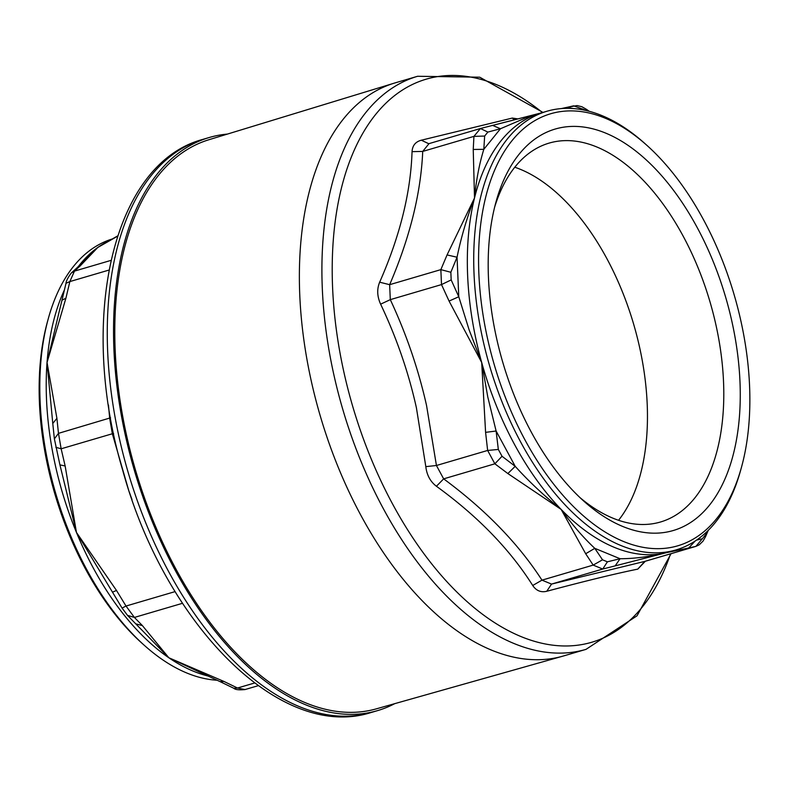 <?xml version="1.0" encoding="UTF-8"?>
<svg xmlns="http://www.w3.org/2000/svg" width="789" height="789" viewBox="0 0 789 789"><rect width="100%" height="100%" fill="white"/><g stroke="black" fill="none" stroke-linecap="round" stroke-linejoin="round"><path stroke-width="1.18" d="M112.334 238.959A228.642 126.861 73.6 0 0 48.336 318.5L47.527 321.429A225.181 124.938 73.6 0 0 39.45 403.228A225.181 124.938 73.6 0 0 142.138 643.39L144.407 645.412A228.642 126.861 73.6 0 0 186.934 673.056A228.642 126.861 73.6 0 0 217.31 680.246M48.336 318.5A228.642 126.861 73.6 0 0 40.131 401.552A228.642 126.861 73.6 0 0 144.407 645.412M220.032 681.597L233.781 688.264L237.509 688.018L224.007 681.469L220.032 681.597L168.836 657.76L140.304 628.458M77.204 267.629L71.257 273.043L74.472 271.11L80.153 265.942L77.194 267.629L97.826 247.44L105.943 242.598M52.774 423.476L54.382 438.881L58.475 433.348L56.907 418.338L52.774 423.476L47.044 362.486L58.711 313.667M122.157 608.033L126.013 606.041L134.406 617.432L127.502 615.361L122.108 608.122L76.454 532.447L60.023 465.214M140.984 629.208L127.483 615.341M135.826 623.872L142.395 625.598L134.406 617.432L182.496 603.299M254.561 683.008L237.509 688.018L244.994 689.566C238.929 690.138 235.191 689.704 233.781 688.264M110.973 260.39L74.472 271.11L69.856 281.574L66 283.29C66.148 281.022 67.903 277.6 71.257 273.033M58.494 314.456L61.986 300.224L65.911 298.203L69.856 281.574L108.981 270.075M110.568 417.805L58.475 433.348L61.148 448.793L55.861 447.314M175.128 591.602L126.013 606.041L116.496 590.458L112.452 592.174M208.572 676.134A228.642 126.861 -106.4 0 1 193.325 671.173A228.642 126.861 -106.4 0 1 168.836 657.76A228.642 126.861 -106.4 0 1 76.454 532.447L65.152 465.993L59.944 464.879L60.871 468.794M108.458 404.974L109.681 418.298L112.354 433.753L113.646 433.703M227.36 134.091A298.656 165.71 73.6 0 0 209.253 137.503A298.656 165.71 73.6 0 0 120.441 410.172A298.656 165.71 73.6 0 0 305.718 704.814A298.656 165.71 73.6 0 0 377.665 710.583A298.656 165.71 73.6 0 0 394.737 703.65M618.537 520.286A197.467 109.563 73.6 0 0 633.616 324.082A197.467 109.563 73.6 0 0 514.783 167.229M580.004 497.622A197.467 109.563 73.6 0 0 660.492 522.002A197.467 109.563 73.6 0 0 668.825 518.876A197.467 109.563 73.6 0 0 707.595 294.001A197.467 109.563 73.6 0 0 549.144 143.095A197.467 109.563 73.6 0 0 494.644 207.142M488.47 278.034A209.243 116.101 -106.4 0 1 495.975 202.023A209.243 116.101 -106.4 0 1 653.479 166.903A209.243 116.101 -106.4 0 1 735.358 445.529A209.243 116.101 -106.4 0 1 583.89 501.202A209.243 116.101 -106.4 0 1 488.47 278.034M749.55 385.476A225.181 124.938 -106.4 0 1 741.473 467.275A225.181 124.938 -106.4 0 1 571.966 505.068A225.181 124.938 -106.4 0 1 483.854 205.229A225.181 124.938 -106.4 0 1 646.862 145.314A225.181 124.938 -106.4 0 1 749.55 385.476M741.473 467.275L740.664 470.195A228.642 126.861 -106.4 0 1 675.917 549.963A228.642 126.861 -106.4 0 1 474.041 274.049A228.642 126.861 -106.4 0 1 546.994 111.229A228.642 126.861 -106.4 0 1 644.593 143.282L646.862 145.314M644.781 561.383L637.778 569.125C616.544 573.406 586.207 580.783 546.777 591.267L551.531 584.087L602.737 569.037L593.18 565.102L602.52 559.805L607.402 561.817L602.737 569.037L615.173 565.871L620.065 558.73C634.524 558.701 649.939 556.689 666.311 552.704L674.398 550.406M702.368 538.719L705.583 534.735L705.524 536.698L702.999 541.155L699.232 544.814L695.888 546.373L702.368 538.719L696.49 540.14M706.954 531.618L705.583 534.735M607.402 561.817L620.065 558.73L594.798 548.335L585.685 553.74L593.18 565.102L541.974 580.152L532.723 585.487C509.911 549.381 477.809 516.312 436.425 486.261L443.655 478.854L436.435 465.5L425.813 466.634L416.405 407.785C408.554 372.408 396.62 337.879 380.623 304.169L390.299 299.642L389.648 284.681L379.657 282.196C399.905 236.207 410.704 192.694 412.055 151.656L422.726 151.419L429.019 143.628M695.148 541.037L688.718 547.98L695.642 546.432L644.435 561.482L551.531 584.087L541.974 580.152C518.412 543.68 485.639 509.911 443.655 478.854L494.861 463.804L487.641 450.45L498.332 449.444L502.031 456.269L494.861 463.804L507.86 473.558L515.207 466.329C528.305 480.905 544.509 496.192 561.147 509.418C572.163 524.685 583.377 537.654 594.798 548.335L602.52 559.805M502.031 456.269L515.207 466.329L496.113 431.021L485.59 432.352L487.641 450.45L436.435 465.5L426.553 405.516C418.417 369.282 406.335 333.984 390.299 299.642L441.505 284.592L440.854 269.631L450.844 272.274L451.18 279.917L441.505 284.592L449.069 301.073L458.774 296.753L469.139 329.94L481.694 362.486L487.789 397.005L496.113 431.021L498.332 449.444M451.18 279.917L458.774 296.753L457.048 257.224L447.057 254.936L440.854 269.631L389.648 284.681C409.885 237.558 420.902 193.137 422.726 151.419L473.933 136.379L480.442 128.518L487.868 132.079L484.653 136.053L473.933 136.379L473.232 149.456L483.815 149.338C479.367 163.708 476.26 179.912 474.514 197.97C466.95 217.369 460.855 238.367 457.048 257.224L450.844 272.274M541.491 112.847L527.89 116.969L500.463 128.745L492.661 125.412M484.653 136.053L483.815 149.338L500.463 128.745L487.868 132.079M587.716 110.983L573.682 105.834L567.183 107.304M580.576 109.424L582.834 108.971M587.697 110.894L586.809 109.553L581.878 106.722L577.055 105.578L566.699 107.393L573.416 108.566M645.372 561.216L637.778 569.125M546.777 591.267C540.938 592.677 536.254 590.754 532.723 585.487M436.425 486.261C430.35 481.645 426.81 475.096 425.813 466.634M380.623 304.169C377.122 296.437 376.797 289.119 379.657 282.196M428.723 143.706L421.316 140.205L512.317 118.064L514.398 119.849M412.055 151.656C412.42 145.57 415.507 141.754 421.316 140.205M512.317 118.064L518.028 118.912M671.074 553.661L637.029 615.805L586.02 649.357L563.484 655.975A298.656 165.71 -106.4 0 1 562.557 656.241L376.166 708.897A296.625 164.576 -106.4 0 1 115.194 350.681A296.625 164.576 -106.4 0 1 208.907 139.732L394.155 83.18A298.656 165.71 -106.4 0 1 395.072 82.894L417.608 76.277L479.732 77.194L542.96 112.413M116.496 590.458L76.454 532.447A228.642 126.861 -106.4 0 1 47.044 362.486A228.642 126.861 -106.4 0 1 64.313 290.145M78.17 266.761A228.642 126.861 -106.4 0 1 97.826 247.44A228.642 126.861 -106.4 0 1 108.961 240.882M224.007 681.469L168.836 657.76L142.395 625.598M80.153 265.942L97.826 247.44L117.531 236.236M56.907 418.338L47.044 362.486L65.911 298.203M65.152 465.993L61.148 448.793L112.354 433.753L128.794 490.709L132 499.516M202.99 139.347A298.656 165.71 73.6 0 0 114.168 412.006A298.656 165.71 73.6 0 0 299.445 706.658A298.656 165.71 73.6 0 0 371.392 712.428C280.213 742.005 164.743 623.724 122.778 470.53C77.993 320.748 111.801 163.51 202.98 139.347L209.253 137.503M546.994 111.229L540.593 113.113A228.642 126.861 73.6 0 0 474.514 197.97A228.642 126.861 73.6 0 0 467.65 275.923A228.642 126.861 73.6 0 0 481.694 362.486A228.642 126.861 73.6 0 0 561.147 509.418A228.642 126.861 73.6 0 0 666.311 552.704A228.642 126.861 73.6 0 0 669.516 551.846L675.917 549.963M615.173 565.871L666.311 552.704L688.718 547.98M507.86 473.558L561.147 509.418L585.685 553.74M449.069 301.073L481.694 362.486L485.59 432.352M473.232 149.456L474.514 197.97L447.057 254.936M541.451 112.857L493.115 125.303M670.542 553.819A293.459 162.82 -106.4 0 1 522.249 637.078A293.459 162.82 -106.4 0 1 360.001 429.275A293.459 162.82 -106.4 0 1 362.753 133.4A293.459 162.82 -106.4 0 1 542.457 112.561M586.02 649.357A298.656 165.71 -106.4 0 1 349.833 431.603A298.656 165.71 -106.4 0 1 322.326 288.952A298.656 165.71 -106.4 0 1 417.608 76.277M562.557 656.241A298.656 165.71 -106.4 0 1 299.79 295.569A298.656 165.71 -106.4 0 1 394.155 83.18M117.63 235.931L105.874 242.637M66 283.29L61.986 300.224M59.964 465.056L54.382 438.881M258.2 685.69L244.994 689.566M377.665 710.583L371.392 712.428M708.275 530.336L705.524 536.698M541.57 112.817L480.442 128.518L428.605 143.746M566.699 107.393L561.413 108.566M586.809 109.553L589.166 111.279M643.676 561.738L695.888 546.373"/></g></svg>
